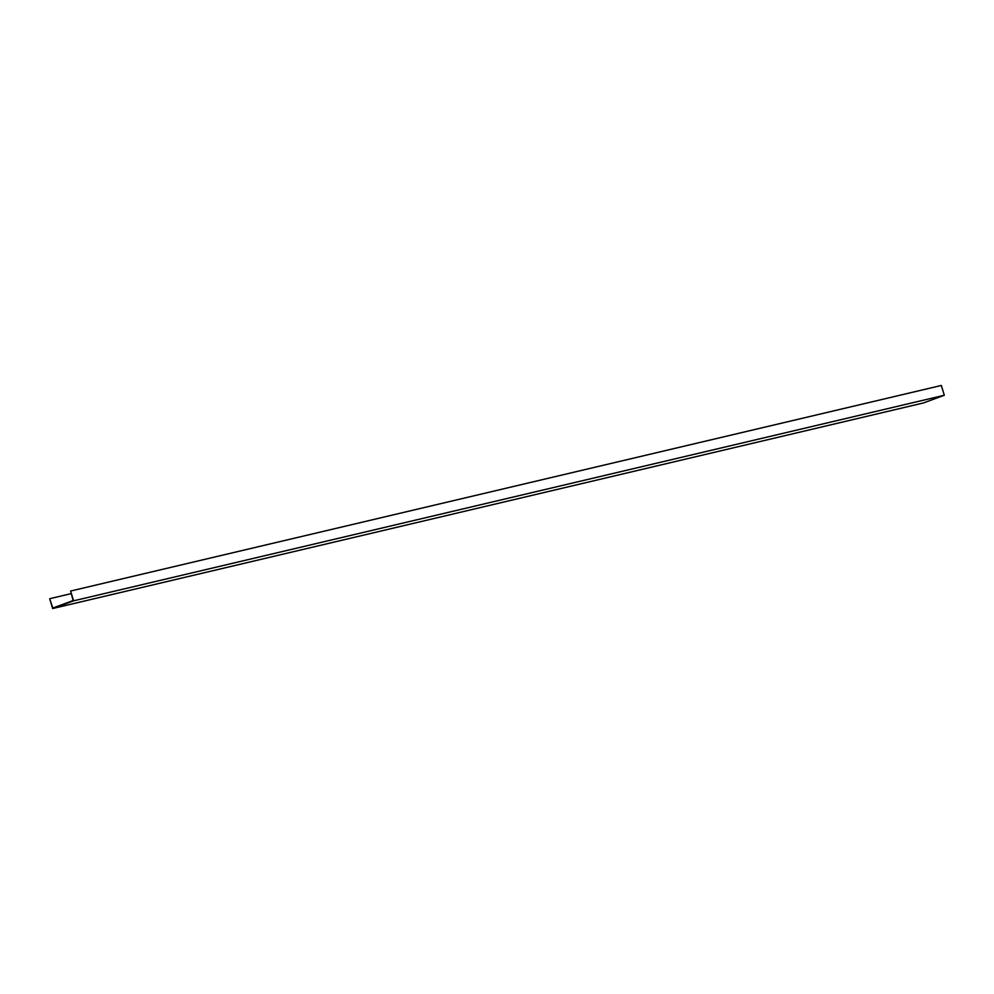 <?xml version="1.0" encoding="UTF-8"?>
<svg xmlns="http://www.w3.org/2000/svg" width="994" height="994" viewBox="0 0 994 994"><rect width="100%" height="100%" fill="white"/><g stroke="black" fill="none" stroke-linecap="round" stroke-linejoin="round"><path stroke-width="1.49" d="M52.657 608.539L923.389 402.968L944.3 395.264L73.568 600.836L70.611 591.032L73.158 600.525L52.819 608.03L49.7 598.736L52.657 608.539L73.568 600.836M70.611 591.032L941.343 385.461L944.3 395.264M71.083 593.654L49.986 598.636"/></g></svg>
